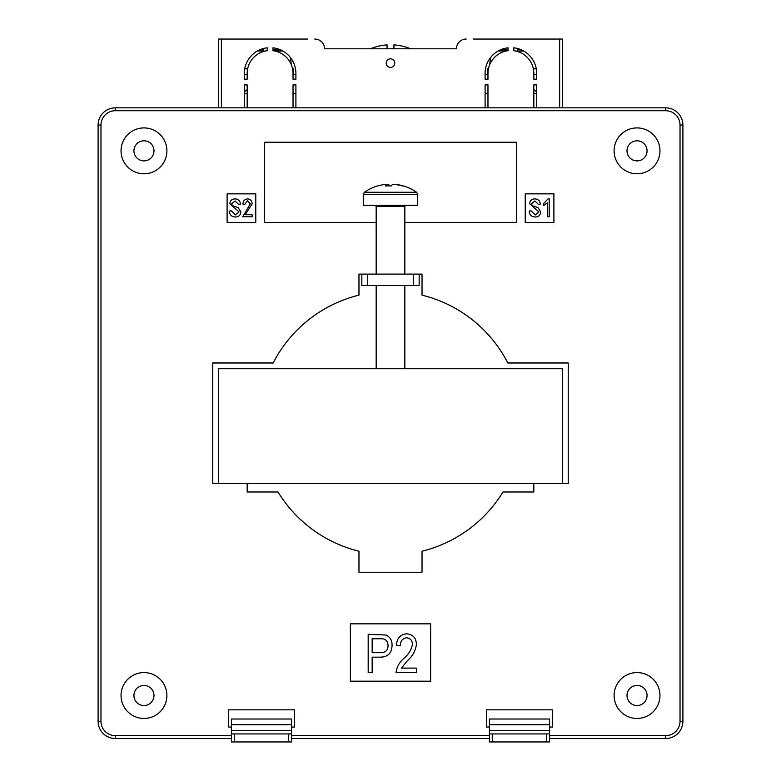 <?xml version="1.0" encoding="UTF-8"?>
<svg xmlns="http://www.w3.org/2000/svg" width="781" height="781" viewBox="0 0 781 781"><rect width="100%" height="100%" fill="white"/><g stroke="black" fill="none" stroke-linecap="round" stroke-linejoin="round"><path stroke-width="1.17" d="M486.534 727.043L489.404 727.043L486.534 727.043L486.534 709.841L486.534 727.043M549.599 727.043L552.47 727.043L552.47 709.841L486.534 709.841L552.47 709.841L552.47 727.043L549.599 727.043M228.53 727.043L231.401 727.043L228.53 727.043L228.53 709.841L228.53 727.043M291.596 727.043L294.466 727.043L294.466 709.841L228.53 709.841L294.466 709.841L294.466 727.043L291.596 727.043M231.401 741.95L231.401 733.925L234.271 733.925L234.271 741.95L231.401 741.95L231.401 738.514L115.305 738.514A17.202 17.202 0 0 1 98.103 721.312L98.103 125.048A17.202 17.202 0 0 1 115.305 107.846A17.202 17.202 0 0 0 98.103 125.048A17.202 17.202 0 0 1 115.305 107.846L665.695 107.846A17.202 17.202 0 0 1 682.897 125.048L682.897 721.312A17.202 17.202 0 0 1 665.695 738.514L549.599 738.514M293.031 93.515L295.901 93.515L293.031 93.515M485.099 93.515L487.969 93.515L485.099 93.515M568.236 362.98L568.236 483.38L562.496 483.38L562.496 368.71L218.504 368.71L218.504 483.38L212.764 483.38L212.764 362.98L273.174 362.98A131.862 131.862 0 0 1 358.967 295.14L358.967 274.111L422.033 274.111L422.033 295.14A131.862 131.862 0 0 1 507.826 362.98L568.236 362.98L568.236 483.38M533.833 483.38L533.833 491.981L502.993 491.981A131.862 131.862 0 0 1 422.033 551.22L422.033 572.248L358.967 572.248L358.967 551.22A131.862 131.862 0 0 1 278.007 491.981L247.167 491.981L247.167 483.38M386.204 63.134A4.296 4.296 0 0 0 390.5 67.43A4.296 4.296 0 0 0 394.795 63.134A4.296 4.296 0 0 0 390.5 58.829A4.296 4.296 0 0 0 386.204 63.134M307.802 39.05L221.365 39.05L221.365 107.846M218.504 107.846L218.504 39.05L221.365 39.05M559.635 107.846L559.635 39.05L562.496 39.05L562.496 107.846M559.635 39.05L473.198 39.05M485.099 73.453L485.099 79.184L487.969 79.184L487.969 73.453A22.932 22.932 0 0 1 508.031 50.697L508.031 47.807A25.802 25.802 0 0 0 485.099 73.453A25.802 25.802 0 0 1 490.361 57.833L489.785 64.511M523.592 50.99L517.207 51.4A22.932 22.932 0 0 0 513.761 50.697L513.761 47.807L513.761 50.697A22.932 22.932 0 0 1 533.833 73.453L533.833 79.184L536.703 79.184L536.703 73.453A25.802 25.802 0 0 0 513.761 47.807A25.802 25.802 0 0 1 521.532 49.945L517.207 49.945L517.207 50.99L517.207 49.945M267.239 50.697L267.239 47.807A25.802 25.802 0 0 0 244.297 73.453L244.297 79.184L247.167 79.184L247.167 73.453A22.932 22.932 0 0 1 267.239 50.697L267.239 47.807M293.031 79.184L295.901 79.184L295.901 73.453A25.802 25.802 0 0 0 272.969 47.807L272.969 50.697A22.932 22.932 0 0 1 293.031 73.453L293.031 79.184M456.436 48.793L410.562 48.793A52.171 52.171 0 0 0 393.936 44.898L393.936 48.793L387.064 48.793L387.064 44.898A52.171 52.171 0 0 0 370.438 48.793L324.564 48.793A9.743 9.743 0 0 0 314.821 39.05A9.743 9.743 0 0 1 324.564 48.793L456.436 48.793A9.743 9.743 0 0 1 466.179 39.05M247.167 107.846L247.167 84.914L244.297 84.914L244.297 107.846M295.901 107.846L295.901 84.914L293.031 84.914L293.031 107.846M487.969 107.846L487.969 84.914L485.099 84.914L485.099 107.846M536.703 107.846L536.703 84.914L533.833 84.914L533.833 107.846M500.27 49.945A25.802 25.802 0 0 1 508.031 47.807L508.031 49.945L500.27 49.945L508.031 49.945M293.607 74.595L293.607 68.865L292.572 68.865A22.932 22.932 0 0 0 291.215 64.511L290.639 57.833A25.802 25.802 0 0 1 295.901 73.453L295.901 74.595L293.031 74.595M272.969 49.945L272.969 47.807A25.802 25.802 0 0 1 280.73 49.945L272.969 49.945M293.031 84.914L295.901 84.914M485.099 84.914L487.969 84.914M614.1 150.85A22.932 22.932 0 0 0 637.032 173.782A22.932 22.932 0 0 0 659.965 150.85A22.932 22.932 0 0 0 637.032 127.918A22.932 22.932 0 0 0 614.1 150.85M121.035 150.85A22.932 22.932 0 0 0 143.968 173.782A22.932 22.932 0 0 0 166.9 150.85A22.932 22.932 0 0 0 143.968 127.918A22.932 22.932 0 0 0 121.035 150.85M121.035 695.51A22.932 22.932 0 0 0 143.968 718.442A22.932 22.932 0 0 0 166.9 695.51A22.932 22.932 0 0 0 143.968 672.578A22.932 22.932 0 0 0 121.035 695.51M614.1 695.51A22.932 22.932 0 0 0 637.032 718.442A22.932 22.932 0 0 0 659.965 695.51A22.932 22.932 0 0 0 637.032 672.578A22.932 22.932 0 0 0 614.1 695.51M533.833 93.515L536.703 93.515M244.297 93.515L247.167 93.515M489.404 741.95L489.404 733.925L492.264 733.925L492.264 741.95L489.404 741.95L489.404 738.514L291.596 738.514M212.764 483.38L212.764 362.98M358.967 274.111L361.837 274.111L361.837 285.582L413.432 285.582L413.432 274.111M413.432 285.582L419.163 285.582L419.163 274.111L422.033 274.111M422.033 572.248L358.967 572.248M430.634 681.178L430.634 623.843L350.366 623.843L350.366 681.178L430.634 681.178M255.768 222.517L255.768 193.844L227.105 193.844L227.105 222.517L255.768 222.517M525.232 193.844L525.232 222.517L553.895 222.517L553.895 193.844L525.232 193.844M404.831 222.517L516.632 222.517L516.632 142.249L264.368 142.249L264.368 222.517L376.169 222.517M235.306 217.011C231.586 216.776 229.614 214.795 229.399 211.046L231.235 210.811L235.462 214.941L239.035 211.924L229.858 203.724C230.122 200.619 231.83 198.999 234.983 198.882C238.342 199.048 240.148 200.805 240.411 204.163L238.576 204.388L235.042 200.951L231.693 203.763L232.269 205.559L238.146 207.648L240.87 211.866C240.538 215.195 238.683 216.913 235.306 217.011M245.234 214.716L252.117 214.716L252.117 216.786L242.706 216.786L250.281 203.802L247.567 200.717L244.775 204.388L242.93 204.163C243.047 200.99 244.619 199.233 247.636 198.882C250.525 199.184 252.019 200.834 252.117 203.831L245.234 214.716M535.151 217.011C531.441 216.776 529.469 214.795 529.245 211.046L531.08 210.811L535.317 214.941L538.88 211.924L529.703 203.724C529.967 200.619 531.685 198.999 534.829 198.882C538.197 199.048 540.003 200.805 540.257 204.163L538.421 204.388L534.897 200.951L531.539 203.763L532.115 205.559L537.992 207.648L540.716 211.866C540.393 215.195 538.539 216.913 535.151 217.011M549.209 198.882L549.209 216.786L547.374 216.786L547.374 202.787L543.703 205.54L543.703 203.47L548.018 198.882L549.209 198.882M372.156 672.578L368.183 672.578L368.183 634.289L386.107 635.031C390.236 637.15 392.218 640.605 392.042 645.389C391.857 653.131 387.923 657.055 380.24 657.163L372.156 657.163L372.156 672.578M372.156 652.691L380.484 652.691C385.355 652.76 387.884 650.397 388.069 645.594C387.845 640.732 385.297 638.458 380.406 638.77L372.156 638.77L372.156 652.691M401.493 668.106L416.41 668.106L416.41 672.578L396.026 672.578C396.807 666.935 399.423 662.2 403.875 658.363C408.424 654.634 411.275 649.987 412.436 644.442C412.329 640.518 410.367 638.292 406.569 637.774C402.332 638.536 400.311 641.191 400.497 645.731L396.523 645.233C396.768 638.37 400.165 634.553 406.716 633.791C412.964 634.455 416.195 638.028 416.41 644.52C415.492 650.915 412.485 656.294 407.409 660.667L401.493 668.106M291.596 724.729L231.401 724.729L231.401 719.018L291.596 719.018L291.596 741.95L288.736 741.95L288.736 733.925L291.596 733.925M234.271 741.95L288.736 741.95M234.271 733.925L288.736 733.925M231.401 724.729L231.401 730.567L291.596 730.567M231.401 733.925L231.401 730.567M546.729 719.018L549.599 719.018L549.599 724.729L489.404 724.729L489.404 719.018L492.264 719.018M626.997 695.51A10.036 10.036 0 0 1 637.032 685.474A10.036 10.036 0 0 1 647.068 695.51A10.036 10.036 0 0 1 637.032 705.546A10.036 10.036 0 0 1 626.997 695.51M133.932 695.51A10.036 10.036 0 0 1 143.968 685.474A10.036 10.036 0 0 1 154.003 695.51A10.036 10.036 0 0 1 143.968 705.546A10.036 10.036 0 0 1 133.932 695.51M626.997 150.85A10.036 10.036 0 0 1 637.032 140.814A10.036 10.036 0 0 1 647.068 150.85A10.036 10.036 0 0 1 637.032 160.886A10.036 10.036 0 0 1 626.997 150.85M133.932 150.85A10.036 10.036 0 0 1 143.968 140.814A10.036 10.036 0 0 1 154.003 150.85A10.036 10.036 0 0 1 143.968 160.886A10.036 10.036 0 0 1 133.932 150.85M536.703 91.953L533.833 89.532M487.969 74.595L485.099 74.595L485.099 79.184M536.703 74.595L533.833 74.595M487.393 74.595L487.393 68.865L488.428 68.865M533.364 68.865L536.283 68.865M263.793 49.945L259.468 49.945L263.793 49.945L263.793 51.4M244.717 68.865L247.636 68.865M247.167 74.595L244.297 74.595M247.167 89.532L244.297 91.953M231.401 719.018L234.271 719.018M288.736 719.018L291.596 719.018M549.599 724.729L549.599 741.95L546.729 741.95L546.729 733.925L549.599 733.925M492.264 741.95L546.729 741.95M492.264 733.925L546.729 733.925M489.404 724.729L489.404 730.567L549.599 730.567M489.404 719.018L549.599 719.018M489.404 733.925L489.404 730.567M367.568 274.111L367.568 285.582M389.66 185.878A45.767 7.712 90 0 0 388.46 184.492L384.906 184.492A45.767 45.113 90 0 0 377.633 185.956A45.093 6.795 -116.8 0 1 377.75 185.907A45.864 45.864 0 0 0 364.376 192.272L416.624 192.272A45.864 45.864 0 0 0 403.25 185.907A45.093 6.795 116.8 0 0 402.371 185.956A45.767 45.113 90 0 0 395.098 184.492L396.094 184.492A45.767 45.113 -90 0 1 403.123 185.878M417.737 194.391L363.263 194.391L363.263 205.315L417.737 205.315L417.737 194.391L416.624 192.272M395.098 184.492L392.54 184.492A45.767 7.712 -90 0 0 391.301 185.956A45.093 39.772 -161.3 0 0 388.382 185.868A45.093 39.772 -161.3 0 0 385.472 185.956A45.767 7.712 90 0 1 386.722 184.492L386.741 185.888M390.5 185.907A45.093 39.772 161.3 0 1 391.34 185.878M388.46 184.492L388.44 185.868M562.496 483.38L218.504 483.38M549.599 735.643L665.695 735.643A14.331 14.331 0 0 0 680.026 721.312L680.026 125.048A14.331 14.331 0 0 0 665.695 110.717L115.305 110.717A14.331 14.331 0 0 0 100.974 125.048L100.974 721.312A14.331 14.331 0 0 0 115.305 735.643L231.401 735.643M291.596 735.643L489.404 735.643M115.305 735.643L115.305 738.514A17.202 17.202 0 0 1 98.103 721.312L100.974 721.312M680.026 721.312L682.897 721.312A17.202 17.202 0 0 1 665.695 738.514L665.695 735.643M665.695 110.717L665.695 107.846A17.202 17.202 0 0 1 682.897 125.048L680.026 125.048M115.305 110.717L115.305 107.846M100.974 125.048L98.103 125.048M506.264 50.99L498.2 50.99M282.8 50.99L274.736 50.99M263.793 50.99L257.408 50.99M404.831 274.111L404.831 206.457L376.169 206.457L375.017 205.315M295.901 74.595L295.901 79.184M404.831 368.71L404.831 285.582M376.169 368.71L376.169 285.582M376.169 274.111L376.169 206.457M363.263 194.391L364.376 192.272M404.831 206.457L405.983 205.315"/></g></svg>
